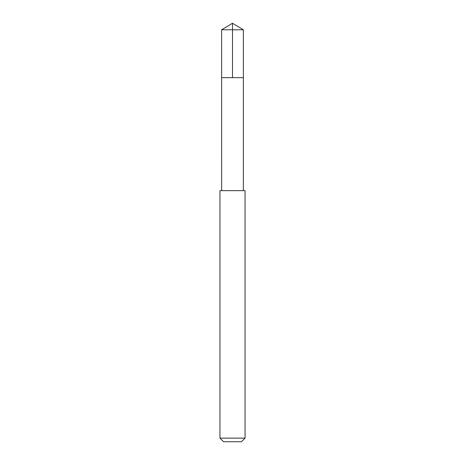 <?xml version="1.0" encoding="UTF-8"?>
<svg xmlns="http://www.w3.org/2000/svg" width="465" height="465" viewBox="0 0 465 465"><rect width="100%" height="100%" fill="white"/><g stroke="black" fill="none" stroke-linecap="round" stroke-linejoin="round"><path stroke-width="0.7" d="M221.625 77.655L243.375 77.655L243.381 29.789L221.619 29.789L221.625 77.655L243.375 77.655L243.364 190.644L221.636 190.644L221.625 77.655M239.638 190.65L219.945 190.65L219.945 438.123L245.055 438.123L245.055 190.65L239.638 190.65M245.055 438.123L241.428 441.75L223.572 441.75L219.945 438.123M232.5 77.655L232.5 23.25L221.619 29.789M232.5 23.25L243.381 29.789M221.636 190.644L219.945 190.65M243.364 190.644L245.055 190.65"/></g></svg>
